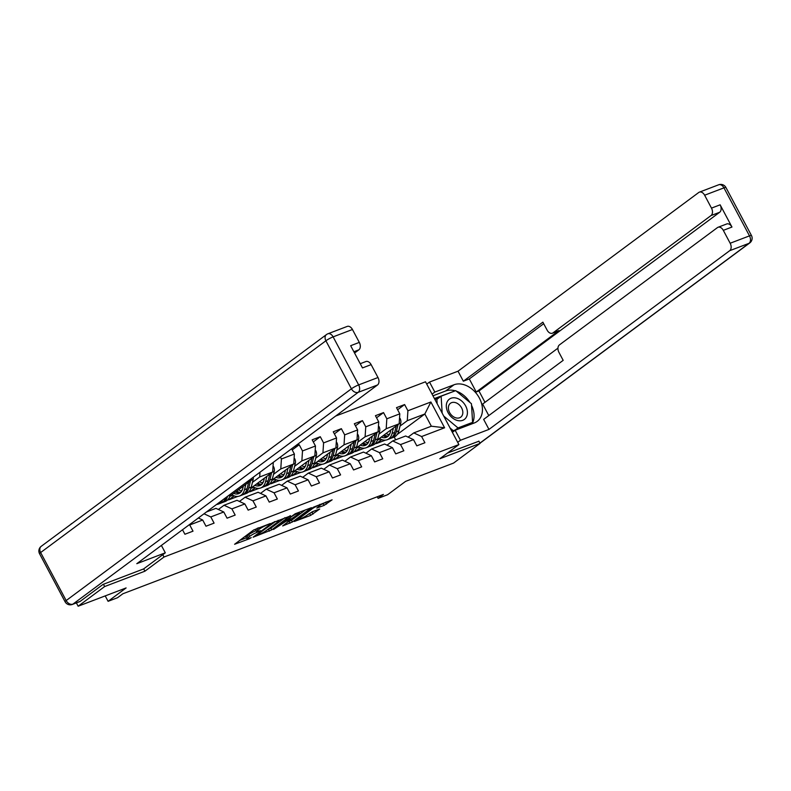 <?xml version="1.0" encoding="UTF-8"?>
<svg xmlns="http://www.w3.org/2000/svg" width="791" height="791" viewBox="0 0 791 791"><rect width="100%" height="100%" fill="white"/><g stroke="black" fill="none" stroke-linecap="round" stroke-linejoin="round"><path stroke-width="1.19" d="M270.344 523.504L253.684 529.97L234.601 544.267L249.333 538.78L251.241 537.613L248.967 538.394A6.091 0.84 152 0 1 246.911 538.78A6.091 0.84 152 0 1 248.048 537.534L249.61 536.377A6.091 0.84 152 0 1 257.184 532.284L260.664 530.692L258.647 531.206A6.091 0.84 152 0 1 256.591 531.592A6.091 0.84 152 0 1 257.728 530.346L259.29 529.189A6.091 0.84 152 0 1 266.864 525.095L270.344 523.504M324.132 505.39L332.111 499.823L313.444 507.189L294.351 521.487L310.645 515.396L319.722 509.018L312.386 511.688L306.868 515.307A5.092 0.702 152 0 1 302.004 518.095A5.092 0.702 152 0 1 298.82 519.054A5.092 0.702 152 0 1 299.769 518.016L312.099 508.86A5.092 0.702 152 0 1 316.964 506.062A5.092 0.702 152 0 1 320.147 505.113A5.092 0.702 152 0 1 319.198 506.151L316.786 508.069L324.132 505.39L323.222 503.689L326.238 501.939M103.433 584.252L104.649 586.546L78.141 606.222L126.115 587.931L108.09 601.318L117.552 597.709L122.852 593.774L383.408 494.424L378.108 498.36L387.56 494.751L405.595 481.373L453.569 463.081L480.078 443.395L478.862 441.111M104.649 586.546L144.921 571.191L164.014 557.022L458.889 444.582L439.806 458.75L480.078 443.395M290.495 515.94L272.193 522.92L253.1 537.218L271.758 529.851L290.337 515.623M295.191 513.774L311.476 507.684L292.393 521.981L282.684 525.936L290.989 519.519L285.907 521.338L273.518 529.466L295.191 513.774M78.141 606.222L76.381 602.91M44.86 543.625L71.368 523.949M335.651 416.056L425.509 381.796L458.889 444.582M164.014 557.022L162.778 554.689M397.626 409.748L404.616 404.557L396.509 407.652L399.801 413.841L386.829 418.795L383.536 412.595L375.428 415.69L378.721 421.88L365.749 426.833L362.456 420.634L354.338 423.729L357.641 429.918L344.658 434.872L341.366 428.673L333.258 431.767L336.551 437.957L323.578 442.911L320.286 436.711L312.178 439.806L315.471 445.995L302.498 450.949L299.206 444.75L294.667 446.48M404.616 404.557L407.909 410.756L430.887 401.996L444.601 427.783L421.623 436.543L424.915 442.742L416.808 445.837L413.515 439.638L400.543 444.582L403.835 450.781L395.727 453.876L392.435 447.676L379.462 452.62L382.755 458.82L374.647 461.914L371.355 455.715L358.372 460.659L361.675 466.858L353.557 469.953L350.265 463.753L337.292 468.697L340.585 474.897L332.477 477.991L329.185 471.792L316.212 476.736L319.505 482.935L311.397 486.02L308.104 479.83L295.132 484.774L298.425 490.974L290.317 494.059L287.024 487.869L274.052 492.813L277.344 499.012L269.237 502.097L265.944 495.908L252.962 500.851L256.264 507.051L248.147 510.136L244.854 503.946L231.882 508.89L235.174 515.089L227.066 518.174L223.774 511.985L210.802 516.928L214.094 523.128L205.986 526.213L202.694 520.023L189.721 524.967L193.014 531.166L184.906 534.251L182.503 529.752M280.4 457.069L281.418 458.988L294.39 454.034L291.592 448.764M378.929 434.121L386.196 428.732L399.168 423.778L377.465 439.895M368.784 441.655L367.36 442.713M360.696 447.657L355.446 451.562L360.478 447.577M364.285 448.181L355.446 451.562M387.007 445.165L392.692 440.943L405.664 435.999L413.515 439.638M399.168 423.778L399.801 413.841M386.196 428.732L386.829 418.795M400.543 444.582L392.692 440.943M357.848 442.159L365.116 436.77L378.088 431.817L356.385 447.933M347.694 449.693L346.28 450.751M339.606 455.695L334.356 459.601L339.398 455.616M343.205 456.219L334.356 459.601M365.926 453.203L371.612 448.981L384.584 444.038L392.435 447.676M378.088 431.817L378.721 421.88M365.116 436.77L365.749 426.833M379.462 452.62L371.612 448.981M336.768 450.198L344.026 444.809L357.008 439.855L335.305 455.972M326.614 457.732L325.2 458.79M318.526 463.734L313.276 467.639L318.318 463.655M322.125 464.258L313.276 467.639M344.846 461.242L350.522 457.02L363.504 452.076L371.355 455.715M357.008 439.855L357.641 429.918M344.026 444.809L344.658 434.872M358.372 460.659L350.522 457.02M315.688 458.236L322.946 452.848L335.918 447.894L314.215 464.01M305.534 465.77L304.12 466.828M297.446 471.772L292.195 475.678L297.238 471.693M301.045 472.296L292.195 475.678M323.766 469.281L329.442 465.059L342.414 460.115L350.265 463.753M335.918 447.894L336.551 437.957M322.946 452.848L323.578 442.911M337.292 468.697L329.442 465.059M294.608 466.275L301.865 460.886L314.838 455.932L293.135 472.049M284.453 473.809L283.03 474.867M276.366 479.811L271.115 483.716L276.148 479.732M279.955 480.335L271.115 483.716M302.686 477.319L308.361 473.097L321.334 468.153L329.185 471.792M314.838 455.932L315.471 445.995M301.865 460.886L302.498 450.949M316.212 476.736L308.361 473.097M273.518 474.313L280.785 468.925L293.758 463.971L272.055 480.088M263.363 481.848L261.95 482.905M255.275 487.849L250.035 491.755L255.068 487.77M258.875 488.373L250.035 491.755M281.596 485.358L287.281 481.136L300.254 476.192L308.104 479.83M293.758 463.971L294.39 454.034M280.785 468.925L281.418 458.988M295.132 484.774L287.281 481.136M252.438 482.352L259.705 476.963L272.677 472.009L250.974 488.126M242.283 489.886L240.869 490.944M234.195 495.888L228.945 499.793L233.988 495.809M237.794 496.412L228.945 499.793M260.516 493.396L266.201 489.174L279.174 484.23L287.024 487.869M272.677 472.009L273.291 462.349M259.705 476.963L260.002 472.217M274.052 492.813L266.201 489.174M247.188 481.729L251.587 480.048L229.894 496.165M239.436 501.435L245.111 497.213L258.093 492.269L265.944 495.908M251.587 480.048L251.696 478.377M252.962 500.851L245.111 497.213M218.356 509.473L224.031 505.251L237.003 500.308L244.854 503.946M231.882 508.89L224.031 505.251M206.491 511.945L215.923 508.346L223.774 511.985M210.802 516.928L204.009 513.784M202.694 520.023L198.333 517.996M72.001 523.474L71.269 523.761M377.258 496.768L378.108 498.36M105.213 595.9L108.09 601.318M397.24 434.477L424.846 413.99L407.276 420.693L400.019 426.082M389.864 433.616L388.44 434.674M381.776 439.628L376.526 443.524L381.559 439.539M385.375 440.142L376.526 443.524M408.097 437.126L413.772 432.904L431.342 426.211L424.846 413.99L430.887 401.996M395.678 439.806L394.205 437.037M374.904 443.929L376.437 443.346M353.824 451.968L355.347 451.384M332.744 460.006L334.267 459.423M311.664 468.045L313.187 467.461M290.584 476.083L292.106 475.5M269.494 484.122L271.026 483.538M248.414 492.16L249.936 491.577M227.333 500.199L228.856 499.615M444.601 427.783L431.342 426.211M407.276 420.693L407.909 410.756M421.623 436.543L413.772 432.904M229.815 496.382L232.791 495.245M250.895 488.344L253.871 487.207M292.215 449.941L299.206 444.75M271.975 480.305L274.952 479.168M313.295 441.902L320.286 436.711M293.056 472.267L296.032 471.129M334.375 433.864L341.366 428.673M314.146 464.228L317.122 463.091M355.456 425.825L362.456 420.634M335.226 456.189L338.202 455.052M376.546 417.786L383.536 412.595M356.306 448.151L359.282 447.014M377.386 440.112L380.362 438.975M144.921 571.191L143.685 568.867M256.591 531.592L255.691 529.891A6.091 0.84 152 0 1 256.828 528.655L257.53 528.131M256.096 530.662A6.091 0.84 152 0 0 248.71 534.676L249.61 536.377M246.911 538.78L246.011 537.079A6.091 0.84 152 0 1 247.148 535.843L248.71 534.676M239.564 540.461L246.416 537.85M267.022 529.99L270.858 528.151L284.987 517.66M274.566 522.169L256.462 535.27L258.578 534.726A6.091 0.84 152 0 0 266.162 530.632L277.404 522.287A6.091 0.84 152 0 0 278.531 521.042A6.091 0.84 152 0 0 276.484 521.427L274.329 521.734M305.613 509.8L291.483 520.29L292.393 521.981M287.647 522.129L291.483 520.29M298.523 514.051A5.092 0.702 152 0 0 299.473 513.013A5.092 0.702 152 0 0 296.289 513.972A5.092 0.702 152 0 0 291.424 516.76L286.728 520.379L291.81 518.56L298.523 514.051M320.039 504.905L323.222 503.689M308.272 514.259L313.849 511.134M456.17 398.061A12.616 9.245 53.4 0 0 446.322 406.673A12.616 9.245 53.4 0 0 457.544 420.515A12.616 9.245 53.4 0 0 467.402 411.903A12.616 9.245 53.4 0 0 456.17 398.061M455.132 402.53A8.632 6.328 53.4 0 0 450.455 403.281A8.632 6.328 53.4 0 0 449.031 411.28A8.632 6.328 53.4 0 0 456.071 417.905A8.632 6.328 53.4 0 0 460.748 417.154A8.632 6.328 53.4 0 0 462.181 409.155A8.632 6.328 53.4 0 0 455.132 402.53M453.312 430.719L450.089 428.03M437.156 403.697L436.889 399.346L441.131 396.202L455.715 390.635L471.446 403.726L472.593 422.374L457.999 427.931L443.731 416.056M455.24 429.978L457.999 427.931M469.834 424.421L472.593 422.374M442.159 413.12L441.131 396.202M161.384 545.424L165.309 552.81L136.794 563.686L377.515 384.98L358.185 392.346L72.93 604.116L80.227 601.338L103.028 584.411L143.566 568.947L165.309 552.81M354.556 353.033L358.837 349.849L353.874 351.748M352.45 329.501L333.12 336.867A5.824 3.876 -110.9 0 0 327.87 333.792L347.2 326.426A5.824 3.876 69.1 0 1 352.45 329.501L359.312 342.404A5.824 3.876 69.1 0 1 358.837 349.849M360.231 363.702L365.877 361.556A5.824 3.876 69.1 0 1 371.127 364.631L377.989 377.525A5.824 3.876 69.1 0 1 377.515 384.98M359.312 342.404L350.66 345.697L362.476 367.924L371.127 364.631M80.227 601.338A5.824 3.876 69.1 0 1 79.594 601.684L72.297 604.462A5.824 3.876 -110.9 0 0 72.93 604.116A5.824 4.262 -126.6 0 1 66.167 600.567L351.422 388.806L325.892 340.783L40.638 552.543L66.167 600.567A5.824 0.801 -28 0 0 65.089 601.763A5.824 5.824 0 0 0 72.297 604.462M432.064 394.136L434.832 392.079L429.513 382.063L458.029 371.197L698.74 192.49A5.824 3.876 -110.9 0 1 699.373 192.144A5.824 3.876 -110.9 0 1 704.633 195.219L711.485 208.122L720.136 204.82A5.824 3.876 69.1 0 1 719.662 212.275L478.95 390.972L484.982 402.322M434.832 392.079L454.024 384.762A21.832 15.988 53.4 0 1 478.268 396.153A21.832 15.988 53.4 0 1 477.191 421.376A21.832 15.988 53.4 0 1 474.323 422.948L455.141 430.264L460.461 440.271L488.976 429.404L483.657 419.388L563.182 360.35L558.94 352.371A5.824 3.876 -110.9 0 1 559.415 344.916L717.417 227.62A5.824 3.876 -110.9 0 1 718.05 227.274L726.702 223.972A5.824 3.876 69.1 0 1 731.962 227.047L720.136 204.82M557.962 348.149L482.648 404.053L488.779 415.582M478.95 390.972L476.241 392.01L469.3 378.938L463.348 381.203L458.029 371.197M426.745 384.119L429.513 382.063M457.692 442.327L460.461 440.271M452.373 432.311L455.141 430.264M488.976 429.404L729.688 250.698A5.824 3.876 -110.9 0 0 730.162 243.242L723.31 230.349A5.824 3.876 -110.9 0 0 718.05 227.274M719.662 212.275L711.01 215.567L553.008 332.873A5.824 3.876 -110.9 0 1 552.375 333.219A5.824 3.876 -110.9 0 1 547.125 330.144L542.883 322.164L463.348 381.203M711.01 215.567A5.824 3.876 -110.9 0 0 711.485 208.122M478.911 441.21L447.439 453.085M553.008 332.873L558.96 330.598L476.241 392.01M558.96 330.598A5.824 3.876 69.1 0 1 558.327 330.954L552.375 333.219M543.704 323.707L469.3 378.938M432.964 395.816L445.649 390.981L454.024 384.762M472.158 423.768A21.832 15.988 53.4 0 0 471.555 405.358M469.973 402.49A21.832 15.988 53.4 0 0 456.348 391.159M455.26 390.813A21.832 15.988 53.4 0 0 445.649 390.981M451.819 431.283L472.039 423.58L471.99 422.819M454.815 390.981L434.407 398.535M438.58 398.091L434.912 399.485M453.985 391.298L454.617 390.823M222.647 499.952A14.841 9.897 69.1 0 1 218.494 504.045A14.841 9.897 69.1 0 1 216.566 504.47M230.428 494.177L230.181 495.146A14.841 9.897 69.1 0 1 225.247 501.464L222.686 502.443A14.841 9.897 -110.9 0 0 227.571 496.293M225.732 497.658A14.841 9.897 69.1 0 1 221.065 503.066L218.494 504.045M221.856 502.7A14.841 9.897 -110.9 0 0 222.686 502.443M243.321 486.198L242.768 488.403A12.32 8.217 69.1 0 1 238.674 493.643A12.32 8.217 69.1 0 1 233.691 493.337M245.833 484.329L244.508 489.688A14.841 9.897 69.1 0 1 239.574 496.006A14.841 9.897 69.1 0 1 231.872 494.691M253.278 477.21A5.142 3.431 69.1 0 1 253.179 479.346L251.271 487.108A14.841 9.897 69.1 0 1 246.337 493.426L243.766 494.405A14.841 9.897 -110.9 0 0 248.7 488.087L250.48 480.879M241.611 491.181A12.32 8.217 69.1 0 1 238.615 489.688M248.681 482.213L247.079 488.709A14.841 9.897 69.1 0 1 242.145 495.028L239.574 496.006M235.51 491.992A12.32 8.217 -110.9 0 0 239.9 493.001M242.936 494.662A14.841 9.897 -110.9 0 0 243.766 494.405M240.602 492.407A12.32 8.217 69.1 0 1 236.697 491.112M264.402 478.16L263.858 480.364A12.32 8.217 69.1 0 1 259.764 485.605A12.32 8.217 69.1 0 1 254.771 485.298M266.913 476.291L265.588 481.65A14.841 9.897 69.1 0 1 260.654 487.968A14.841 9.897 69.1 0 1 252.952 486.653M273.043 466.206L273.577 466.69A5.142 3.431 69.1 0 1 274.259 471.307L272.351 479.069A14.841 9.897 69.1 0 1 267.417 485.387L264.847 486.366A14.841 9.897 -110.9 0 0 269.78 480.048L271.56 472.84M262.691 483.143A12.32 8.217 69.1 0 1 259.695 481.65M269.761 474.175L268.159 480.671A14.841 9.897 69.1 0 1 263.225 486.989L260.654 487.968M256.591 483.954A12.32 8.217 -110.9 0 0 260.981 484.962M264.016 486.623A14.841 9.897 -110.9 0 0 264.847 486.366M261.692 484.369A12.32 8.217 69.1 0 1 257.777 483.074M285.482 470.121L284.938 472.326A12.32 8.217 69.1 0 1 280.845 477.566A12.32 8.217 69.1 0 1 275.851 477.26M287.993 468.252L286.678 473.611A14.841 9.897 69.1 0 1 281.744 479.929A14.841 9.897 69.1 0 1 274.032 478.614M294.123 458.167L294.657 458.651A5.142 3.431 69.1 0 1 295.35 463.269L293.431 471.031A14.841 9.897 69.1 0 1 288.497 477.349L285.927 478.328A14.841 9.897 -110.9 0 0 290.861 472.009L292.64 464.801M283.771 475.104A12.32 8.217 69.1 0 1 280.775 473.611M290.841 466.136L289.239 472.632A14.841 9.897 69.1 0 1 284.305 478.95L281.744 479.929M277.681 475.915A12.32 8.217 -110.9 0 0 282.061 476.924M285.096 478.585A14.841 9.897 -110.9 0 0 285.927 478.328M282.773 476.34A12.32 8.217 69.1 0 1 278.857 475.035M306.562 462.082L306.018 464.287A12.32 8.217 69.1 0 1 301.925 469.538A12.32 8.217 69.1 0 1 296.941 469.221M309.073 460.214L307.758 465.573A14.841 9.897 69.1 0 1 302.824 471.891A14.841 9.897 69.1 0 1 295.112 470.576M315.214 450.128L315.738 450.613A5.142 3.431 69.1 0 1 316.43 455.23L314.511 462.992A14.841 9.897 69.1 0 1 309.578 469.31L307.017 470.289A14.841 9.897 -110.9 0 0 311.941 463.971L313.72 456.763M304.851 467.066A12.32 8.217 69.1 0 1 301.855 465.573M311.921 458.098L310.319 464.594A14.841 9.897 69.1 0 1 305.395 470.912L302.824 471.891M298.761 467.877A12.32 8.217 -110.9 0 0 303.151 468.885M306.186 470.546A14.841 9.897 -110.9 0 0 307.017 470.289M303.853 468.302A12.32 8.217 69.1 0 1 299.947 466.997M327.642 454.044L327.098 456.249A12.32 8.217 69.1 0 1 323.005 461.499A12.32 8.217 69.1 0 1 318.022 461.183M330.163 452.175L328.838 457.534A14.841 9.897 69.1 0 1 323.905 463.852A14.841 9.897 69.1 0 1 316.192 462.537M336.294 442.09L336.828 442.574A5.142 3.431 69.1 0 1 337.51 447.192L335.592 454.954A14.841 9.897 69.1 0 1 330.658 461.272L328.097 462.251A14.841 9.897 -110.9 0 0 333.031 455.932L334.801 448.724M325.941 459.027A12.32 8.217 69.1 0 1 322.936 457.534M333.011 450.059L331.409 456.555A14.841 9.897 69.1 0 1 326.475 462.873L323.905 463.852M319.841 459.838A12.32 8.217 -110.9 0 0 324.231 460.846M327.266 462.508A14.841 9.897 -110.9 0 0 328.097 462.251M324.933 460.263A12.32 8.217 69.1 0 1 321.027 458.958M348.732 446.005L348.188 448.21A12.32 8.217 69.1 0 1 344.085 453.461A12.32 8.217 69.1 0 1 339.102 453.144M351.244 444.137L349.919 449.496A14.841 9.897 69.1 0 1 344.985 455.814A14.841 9.897 69.1 0 1 337.282 454.499M357.374 434.051L357.908 434.536A5.142 3.431 69.1 0 1 358.59 439.153L356.682 446.915A14.841 9.897 69.1 0 1 351.748 453.233L349.177 454.212A14.841 9.897 -110.9 0 0 354.111 447.894L355.891 440.686M347.022 450.989A12.32 8.217 69.1 0 1 344.026 449.496M354.091 442.021L352.489 448.517A14.841 9.897 69.1 0 1 347.556 454.835L344.985 455.814M340.921 451.799A12.32 8.217 -110.9 0 0 345.311 452.808M348.347 454.469A14.841 9.897 -110.9 0 0 349.177 454.212M346.013 452.225A12.32 8.217 69.1 0 1 342.108 450.919M369.812 437.967L369.268 440.172A12.32 8.217 69.1 0 1 365.175 445.422A12.32 8.217 69.1 0 1 360.182 445.106M372.324 436.098L370.999 441.457A14.841 9.897 69.1 0 1 366.075 447.775A14.841 9.897 69.1 0 1 358.363 446.46M378.454 426.013L378.988 426.497A5.142 3.431 69.1 0 1 379.67 431.115L377.762 438.876A14.841 9.897 69.1 0 1 372.828 445.195L370.257 446.173A14.841 9.897 -110.9 0 0 375.191 439.855L376.971 432.647M368.102 442.95A12.32 8.217 69.1 0 1 365.106 441.457M375.171 433.982L373.57 440.478A14.841 9.897 69.1 0 1 368.636 446.796L366.075 447.775M362.011 443.761A12.32 8.217 -110.9 0 0 366.391 444.769M369.427 446.431A14.841 9.897 -110.9 0 0 370.257 446.173M367.103 444.186A12.32 8.217 69.1 0 1 363.188 442.881M390.892 429.928L390.349 432.133A12.32 8.217 69.1 0 1 386.255 437.383A12.32 8.217 69.1 0 1 381.262 437.067M393.404 428.06L392.089 433.419A14.841 9.897 69.1 0 1 387.155 439.737A14.841 9.897 69.1 0 1 379.443 438.422M399.534 417.974L400.068 418.459A5.142 3.431 69.1 0 1 400.76 423.076L398.842 430.838A14.841 9.897 69.1 0 1 393.908 437.156L391.337 438.135A14.841 9.897 -110.9 0 0 396.271 431.817L398.051 424.609M389.182 434.912A12.32 8.217 69.1 0 1 386.186 433.419M396.251 425.944L394.65 432.44A14.841 9.897 69.1 0 1 389.716 438.758L387.155 439.737M383.091 435.722A12.32 8.217 -110.9 0 0 387.471 436.731M390.507 438.392A14.841 9.897 -110.9 0 0 391.337 438.135M388.183 436.148A12.32 8.217 69.1 0 1 384.268 434.842M258.528 527.755L259.29 529.189M256.828 528.655L257.728 530.346M256.867 531.69L257.184 532.284M247.148 535.843L248.048 537.534M270.858 528.151L271.758 529.851M268.495 529.426L269.395 531.127M289.12 521.566L290.02 523.256M285.472 520.508L285.907 521.338M312.119 512.42L313.018 514.12M309.746 513.695L310.645 515.396M325.595 502.414L326.495 504.114M327.87 333.792A5.824 5.824 0 0 0 326.475 334.563A5.824 4.262 -126.6 0 0 325.892 340.783A5.824 0.801 -28 0 1 333.12 336.867L358.659 384.901L377.989 377.525M358.659 384.901A5.824 0.801 152 0 0 351.422 388.806A5.824 4.262 -126.6 0 0 358.185 392.346A5.824 3.876 -110.9 0 0 358.659 384.901M39.55 553.73A5.824 0.801 152 0 1 40.638 552.543A5.824 4.262 -126.6 0 1 41.221 546.324A5.824 5.824 0 0 0 39.55 553.73L65.089 601.763M731.962 227.047L723.31 230.349M730.162 243.242L749.492 235.876L723.953 187.853L704.633 195.219M479.919 443.098L749.018 243.331L729.688 250.698M749.492 235.876A5.824 3.876 69.1 0 1 749.018 243.331A5.824 4.262 -126.6 0 0 749.779 242.916A5.824 5.824 0 0 0 751.45 235.5A5.824 0.801 152 0 0 749.492 235.876M723.953 187.853A5.824 0.801 -28 0 1 725.911 187.477A5.824 5.824 0 0 0 718.703 184.778A5.824 3.876 69.1 0 1 723.953 187.853M230.181 495.146L227.986 495.987M247.079 488.709L244.508 489.688M251.271 487.108L248.7 488.087M253.179 479.346L251.597 479.949M273.498 466.621L273.004 466.809M268.159 480.671L265.588 481.65M272.351 479.069L269.78 480.048M274.259 471.307L272.677 471.911M294.578 458.582L294.084 458.77M289.239 472.632L286.678 473.611M293.431 471.031L290.861 472.009M295.35 463.269L293.768 463.872M310.319 464.594L307.758 465.573M314.511 462.992L311.941 463.971M316.43 455.23L314.848 455.834M336.748 442.505L336.254 442.693M331.409 456.555L328.838 457.534M335.592 454.954L333.031 455.932M337.51 447.192L335.928 447.795M357.829 434.467L357.334 434.655M352.489 448.517L349.919 449.496M356.682 446.915L354.111 447.894M358.59 439.153L357.008 439.756M378.909 426.428L378.414 426.616M373.57 440.478L370.999 441.457M377.762 438.876L375.191 439.855M379.67 431.115L378.088 431.718M399.989 418.39L399.495 418.577M394.65 432.44L392.089 433.419M398.842 430.838L396.271 431.817M400.76 423.076L399.178 423.679M255.918 534.993L256.205 535.537M278.125 520.28L278.531 521.042M290.702 518.975L290.989 519.519M299.087 512.291L299.473 513.013M286.421 519.806L286.728 520.379M319.772 504.401L320.147 505.113M298.434 518.332L298.82 519.054M326.475 334.563L41.221 546.324M751.45 235.5L725.911 187.477M718.703 184.778L699.373 192.144M749.779 242.916L479.979 443.207"/></g></svg>
